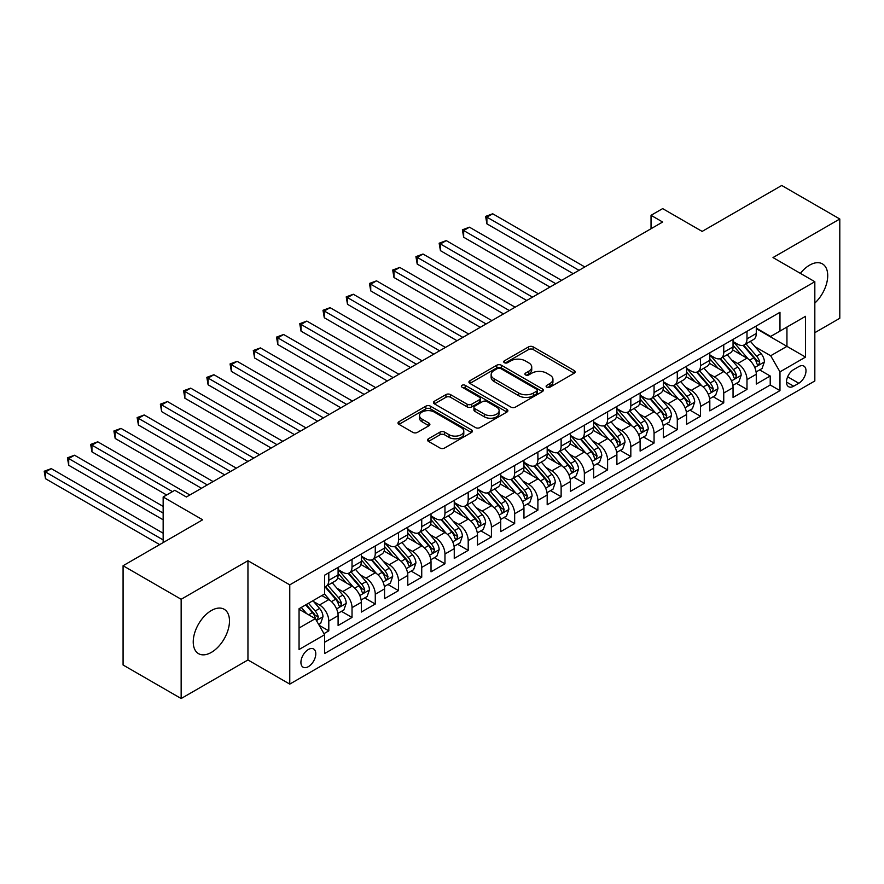 <?xml version="1.0" encoding="UTF-8"?>
<svg xmlns="http://www.w3.org/2000/svg" width="884" height="884" viewBox="0 0 884 884"><rect width="100%" height="100%" fill="white"/><g stroke="black" fill="none" stroke-linecap="round" stroke-linejoin="round"><path stroke-width="1.33" d="M546.787 387.181A2.254 1.304 0 0 0 549.981 387.181L574.213 373.192A3.227 1.867 0 0 0 575.153 371.877A3.227 1.867 0 0 0 574.213 370.551L533.163 346.859A3.227 1.867 0 0 0 528.599 346.859L504.366 360.849A2.254 1.304 0 0 0 503.714 361.766A2.254 1.304 0 0 0 504.366 362.694A2.254 1.304 0 0 0 507.56 362.694L510.698 360.882A10.321 5.956 0 0 1 525.295 360.882L528.709 362.849A10.321 5.956 0 0 1 531.737 367.07A10.321 5.956 0 0 1 528.709 371.28L525.582 373.092A2.254 1.304 0 0 0 524.919 374.009A2.254 1.304 0 0 0 525.582 374.938A2.254 1.304 0 0 0 528.776 374.938L531.903 373.125A10.321 5.956 0 0 1 546.5 373.125L549.925 375.103A10.321 5.956 0 0 1 552.942 379.313A10.321 5.956 0 0 1 549.925 383.523L546.787 385.336A2.254 1.304 0 0 0 546.124 386.253A2.254 1.304 0 0 0 546.787 387.181L546.787 385.336M211.353 652.392A25.625 14.796 120 0 0 228.105 629.806A25.625 14.796 120 0 0 224.171 609.264A25.625 14.796 120 0 0 211.353 610.535A25.625 14.796 120 0 0 194.613 633.121A25.625 14.796 120 0 0 198.546 653.652A25.625 14.796 120 0 0 211.353 652.392M814.827 303.09A25.625 14.796 120 0 0 822.407 263.874A25.625 14.796 120 0 0 809.6 265.145A25.625 14.796 120 0 0 800.385 273.377M308.35 666.669A10.509 6.066 120 0 0 315.223 657.409A10.509 6.066 120 0 0 313.61 648.978A10.509 6.066 120 0 0 308.35 649.508A10.509 6.066 120 0 0 301.488 658.768A10.509 6.066 120 0 0 303.101 667.188A10.509 6.066 120 0 0 308.35 666.669M428.486 438.751A3.227 1.867 0 0 0 427.547 440.077A3.227 1.867 0 0 0 428.486 441.392L440 448.033A3.227 1.867 0 0 0 444.564 448.033L471.47 432.497A3.227 1.867 0 0 0 472.421 431.182A3.227 1.867 0 0 0 471.47 429.867L430.431 406.165A3.227 1.867 0 0 0 425.867 406.165L398.96 421.701A3.227 1.867 0 0 0 398.01 423.027A3.227 1.867 0 0 0 398.96 424.342L412.872 432.375A3.227 1.867 0 0 0 417.425 432.375L428.95 425.723A3.227 1.867 0 0 0 429.889 424.408A3.227 1.867 0 0 0 428.95 423.093L422.044 419.104A8.63 4.984 0 0 1 419.524 415.579A8.63 4.984 0 0 1 424.85 410.983A8.63 4.984 0 0 1 434.243 412.066L461.271 427.668A8.63 4.984 0 0 1 463.802 431.182A8.63 4.984 0 0 1 458.476 435.79A8.63 4.984 0 0 1 449.072 434.707L444.564 432.11A3.227 1.867 0 0 0 440 432.11L428.486 438.751L428.486 441.392M814.827 332.682L839.8 318.262L839.8 219L781.721 185.474L702.15 231.409L662.646 208.613L651.033 215.32L662.646 222.028L186.38 496.996L174.767 490.288L163.153 496.996L163.153 542.599M181.154 599.275L181.154 698.526L247.951 659.961L247.951 560.71L181.154 599.275L123.075 565.738L202.646 519.792L163.153 496.996M247.951 560.71L289.764 584.854L814.827 281.709L814.827 380.971L289.764 684.106L289.764 584.854M839.8 219L773.003 257.564L814.827 281.709M510.93 407.093A3.227 1.867 0 0 0 515.482 407.093L542.4 391.557A3.227 1.867 0 0 0 543.34 390.242A3.227 1.867 0 0 0 542.4 388.927L501.35 365.225A3.227 1.867 0 0 0 496.786 365.225L469.879 380.761A3.227 1.867 0 0 0 468.929 382.076A3.227 1.867 0 0 0 469.879 383.391L510.93 407.093M462.918 387.667A2.254 1.304 0 0 1 465.205 387.988L506.897 412.054L480.023 427.569A3.227 1.867 0 0 1 475.47 427.569L434.42 403.866L434.42 401.237A3.227 1.867 0 0 0 433.469 402.552A3.227 1.867 0 0 0 434.42 403.866M434.42 401.237L445.934 394.584A3.227 1.867 0 0 1 450.497 394.584L467.139 404.198A3.227 1.867 0 0 0 471.702 404.198L479.338 399.789A3.227 1.867 0 0 0 480.288 398.463A3.227 1.867 0 0 0 479.338 397.148L462.012 387.148A2.254 1.304 0 0 1 461.349 386.22A2.254 1.304 0 0 1 462.741 385.015A2.254 1.304 0 0 1 465.205 385.302L506.941 409.391A3.227 1.867 0 0 1 507.88 410.717A3.227 1.867 0 0 1 506.941 412.032L506.941 409.391M181.154 698.526L123.075 665L123.075 565.738M323.975 633.64L328.804 630.856L319.157 625.297M313.676 601.606L319.511 604.965A13.138 7.591 60 0 1 328.804 621.065L338.097 615.706L338.097 625.496L352.031 617.441L341.456 611.341M336.903 588.191L342.738 591.562A13.138 7.591 60 0 1 352.031 607.651L361.324 602.291L361.324 612.082L375.269 604.037L364.694 597.927M360.142 574.777L365.976 578.147A13.138 7.591 60 0 1 375.269 594.236L384.562 588.877L384.562 598.667L398.496 590.622L387.921 584.512M383.369 561.362L389.203 564.732A13.138 7.591 60 0 1 398.496 580.832L407.789 575.462L407.789 585.252L421.734 577.208L411.159 571.097M406.607 547.947L412.441 551.318A13.138 7.591 60 0 1 421.734 567.418L431.027 562.047L431.027 571.837L444.961 563.793L434.387 557.693M429.834 534.533L435.668 537.903A13.138 7.591 60 0 1 444.961 554.003L454.254 548.632L454.254 558.423L468.2 550.378L457.625 544.279M453.072 521.129L458.906 524.488A13.138 7.591 60 0 1 468.2 540.588L477.493 535.218L477.493 545.019L491.427 536.964L480.852 530.864M476.299 507.714L482.134 511.074A13.138 7.591 60 0 1 491.427 527.173L500.72 521.814L500.72 531.604L514.665 523.549L504.09 517.449M499.537 494.3L505.372 497.67A13.138 7.591 60 0 1 514.665 513.759L523.958 508.399L523.958 518.19L537.892 510.134L527.317 504.035M522.764 480.885L528.599 484.255A13.138 7.591 60 0 1 537.892 500.344L547.185 494.985L547.185 504.775L561.13 496.731L550.555 490.62M546.003 467.47L551.837 470.841A13.138 7.591 60 0 1 561.13 486.929L570.423 481.57L570.423 491.36L584.357 483.316L573.782 477.205M569.23 454.056L575.064 457.426A13.138 7.591 60 0 1 584.357 473.526L593.65 468.155L593.65 477.946L607.595 469.901L597.02 463.802M592.468 440.641L598.302 444.011A13.138 7.591 60 0 1 607.595 460.111L616.888 454.741L616.888 464.531L630.822 456.487L620.248 450.387M615.695 427.226L621.529 430.596A13.138 7.591 60 0 1 630.822 446.696L640.115 441.326L640.115 451.116L654.061 443.072L643.486 436.972M638.933 413.822L644.768 417.182A13.138 7.591 60 0 1 654.061 433.282L663.354 427.911L663.354 437.713L677.288 429.657L666.713 423.558M662.16 400.408L667.995 403.767A13.138 7.591 60 0 1 677.288 419.867L686.581 414.508L686.581 424.298L700.526 416.242L689.951 410.143M685.398 386.993L691.233 390.363A13.138 7.591 60 0 1 700.526 406.452L709.819 401.093L709.819 410.883L723.753 402.839L713.178 396.728M708.625 373.578L714.46 376.949A13.138 7.591 60 0 1 723.753 393.037L733.046 387.678L733.046 397.469L746.991 389.424L746.991 379.634A13.138 7.591 -120 0 0 737.698 363.534L731.864 360.164M736.416 383.313L746.991 389.424M338.097 615.706A13.138 7.591 -120 0 0 328.804 599.606L321.831 595.584M361.324 602.291A13.138 7.591 -120 0 0 352.031 586.191L337.666 577.893M384.562 588.877A13.138 7.591 -120 0 0 375.269 572.777L360.893 564.489M407.789 575.462A13.138 7.591 -120 0 0 398.496 559.362L384.131 551.075M431.027 562.047A13.138 7.591 -120 0 0 421.734 545.947L407.358 537.66M454.254 548.632A13.138 7.591 -120 0 0 444.961 532.544L430.596 524.245M477.493 535.218A13.138 7.591 -120 0 0 468.2 519.129L453.823 510.83M500.72 521.814A13.138 7.591 -120 0 0 491.427 505.714L477.062 497.416M523.958 508.399A13.138 7.591 -120 0 0 514.665 492.3L500.289 484.001M547.185 494.985A13.138 7.591 -120 0 0 537.892 478.885L523.527 470.586M570.423 481.57A13.138 7.591 -120 0 0 561.13 465.47L546.754 457.183M593.65 468.155A13.138 7.591 -120 0 0 584.357 452.055L569.992 443.768M616.888 454.741A13.138 7.591 -120 0 0 607.595 438.652L593.219 430.353M640.115 441.326A13.138 7.591 -120 0 0 630.822 425.237L616.457 416.939M663.354 427.911A13.138 7.591 -120 0 0 654.061 411.822L639.684 403.524M686.581 414.508A13.138 7.591 -120 0 0 677.288 398.408L662.923 390.109M709.819 401.093A13.138 7.591 -120 0 0 700.526 384.993L686.15 376.694M733.046 387.678A13.138 7.591 -120 0 0 723.753 371.578L709.388 363.291M798.793 366.617L793.688 369.567A10.188 5.879 120 0 0 787.025 378.54A10.188 5.879 120 0 0 788.594 386.706A10.188 5.879 120 0 0 793.688 386.197L798.793 383.247A10.188 5.879 120 0 0 805.446 374.275A10.188 5.879 120 0 0 803.887 366.109A10.188 5.879 120 0 0 798.793 366.617M299.057 628.038L315.323 618.656L324.616 634.745L324.616 653.53L779.975 390.629L779.975 371.855L770.682 355.755L755.091 346.749M324.616 634.745L299.057 649.508L299.057 608.722L324.616 593.971L324.616 575.197L779.975 312.295L779.975 331.069L805.534 316.317L805.534 357.092L779.975 371.855M338.097 569.561L342.738 572.246A13.138 7.591 60 0 0 349.313 572.898L358.606 567.528A13.138 7.591 -120 0 0 361.324 561.517L361.324 554.003M361.324 556.147L365.976 558.832A13.138 7.591 60 0 0 372.54 559.484L381.833 554.113A13.138 7.591 -120 0 0 384.562 548.102L384.562 540.588M384.562 542.732L389.203 545.417A13.138 7.591 60 0 0 395.778 546.069L405.071 540.699A13.138 7.591 -120 0 0 407.789 534.687L407.789 527.173M407.789 529.317L412.441 532.002A13.138 7.591 60 0 0 419.005 532.654L428.298 527.284A13.138 7.591 -120 0 0 431.027 521.273L431.027 513.759M431.027 515.902L435.668 518.588A13.138 7.591 60 0 0 442.243 519.24L451.536 513.88A13.138 7.591 -120 0 0 454.254 507.858L454.254 500.344M454.254 502.499L458.906 505.173A13.138 7.591 60 0 0 465.47 505.825L474.763 500.466A13.138 7.591 -120 0 0 477.493 494.443L477.493 486.929M477.493 489.084L482.134 491.758A13.138 7.591 60 0 0 488.708 492.41L498.001 487.051A13.138 7.591 -120 0 0 500.72 481.029L500.72 473.526M500.72 475.669L505.372 478.354A13.138 7.591 60 0 0 511.935 478.995L521.228 473.636A13.138 7.591 -120 0 0 523.958 467.614L523.958 460.111M523.958 462.255L528.599 464.94A13.138 7.591 60 0 0 535.174 465.592L544.467 460.221A13.138 7.591 -120 0 0 547.185 454.21L547.185 446.696M547.185 448.84L551.837 451.525A13.138 7.591 60 0 0 558.401 452.177L567.694 446.807A13.138 7.591 -120 0 0 570.423 440.796L570.423 433.282M570.423 435.425L575.064 438.11A13.138 7.591 60 0 0 581.639 438.762L590.932 433.392A13.138 7.591 -120 0 0 593.65 427.381L593.65 419.867M593.65 422.011L598.302 424.696A13.138 7.591 60 0 0 604.866 425.348L614.159 419.977A13.138 7.591 -120 0 0 616.888 413.966L616.888 406.452M616.888 408.596L621.529 411.281A13.138 7.591 60 0 0 628.104 411.933L637.397 406.574A13.138 7.591 -120 0 0 640.115 400.551L640.115 393.037M640.115 395.192L644.768 397.866A13.138 7.591 60 0 0 651.331 398.518L660.624 393.159A13.138 7.591 -120 0 0 663.354 387.137L663.354 379.623M663.354 381.777L667.995 384.463A13.138 7.591 60 0 0 674.569 385.104L683.862 379.744A13.138 7.591 -120 0 0 686.581 373.722L686.581 366.219M686.581 368.363L691.233 371.048A13.138 7.591 60 0 0 697.796 371.7L707.089 366.33A13.138 7.591 -120 0 0 709.819 360.318L709.819 352.804M709.819 354.948L714.46 357.633A13.138 7.591 60 0 0 721.035 358.285L730.328 352.915A13.138 7.591 -120 0 0 733.046 346.904L733.046 339.39M324.616 642.259L770.218 384.993L770.218 376.009L756.284 384.054L756.284 374.263A13.138 7.591 -120 0 0 746.991 358.164L732.615 349.876M733.046 341.533L737.698 344.219A13.138 7.591 -120 0 0 744.262 344.87A13.138 7.591 -120 0 0 746.991 338.848L746.991 331.345M744.262 344.87L753.555 339.5A13.138 7.591 -120 0 0 756.284 333.489L756.284 325.975M328.804 572.777L328.804 580.291A13.138 7.591 60 0 1 326.074 586.302A13.138 7.591 60 0 1 324.616 586.832M326.074 586.302L335.368 580.943A13.138 7.591 -120 0 0 338.097 574.92L338.097 567.418M352.031 559.362L352.031 566.876A13.138 7.591 60 0 1 349.313 572.898M375.269 545.947L375.269 553.461A13.138 7.591 60 0 1 372.54 559.484M398.496 532.544L398.496 540.047A13.138 7.591 60 0 1 395.778 546.069M421.734 519.129L421.734 526.632A13.138 7.591 60 0 1 419.005 532.654M444.961 505.714L444.961 513.228A13.138 7.591 60 0 1 442.243 519.24M468.2 492.3L468.2 499.814A13.138 7.591 60 0 1 465.47 505.825M491.427 478.885L491.427 486.399A13.138 7.591 60 0 1 488.708 492.41M514.665 465.47L514.665 472.984A13.138 7.591 60 0 1 511.935 478.995M537.892 452.055L537.892 459.569A13.138 7.591 60 0 1 535.174 465.592M561.13 438.641L561.13 446.155A13.138 7.591 60 0 1 558.401 452.177M584.357 425.237L584.357 432.74A13.138 7.591 60 0 1 581.639 438.762M607.595 411.822L607.595 419.336A13.138 7.591 60 0 1 604.866 425.348M630.822 398.408L630.822 405.922A13.138 7.591 60 0 1 628.104 411.933M654.061 384.993L654.061 392.507A13.138 7.591 60 0 1 651.331 398.518M677.288 371.578L677.288 379.092A13.138 7.591 60 0 1 674.569 385.104M700.526 358.164L700.526 365.678A13.138 7.591 60 0 1 697.796 371.7M723.753 344.749L723.753 352.263A13.138 7.591 60 0 1 721.035 358.285M723.753 393.037L723.753 402.839M700.526 406.452L700.526 416.242M677.288 419.867L677.288 429.657M654.061 433.282L654.061 443.072M630.822 446.696L630.822 456.487M607.595 460.111L607.595 469.901M584.357 473.526L584.357 483.316M561.13 486.929L561.13 496.731M537.892 500.344L537.892 510.134M514.665 513.759L514.665 523.549M491.427 527.173L491.427 536.964M468.2 540.588L468.2 550.378M444.961 554.003L444.961 563.793M421.734 567.418L421.734 577.208M398.496 580.832L398.496 590.622M375.269 594.236L375.269 604.037M352.031 607.651L352.031 617.441M328.804 621.065L328.804 630.856M315.323 618.656L299.057 609.264M770.682 355.755L786.948 346.362L786.948 327.047L805.534 316.317M756.284 328.66L805.534 357.092M756.284 328.119L770.682 336.439L779.975 331.069M247.951 659.961L289.764 684.106M651.033 215.32L651.033 228.724M759.643 369.91L770.218 376.009M770.218 384.993L779.975 390.629M547.693 387.501L549.925 386.209A10.321 5.956 0 0 0 552.942 381.998L552.942 379.313M531.737 367.07L531.737 369.755A10.321 5.956 0 0 1 528.709 373.965L526.477 375.247M574.169 373.214L533.163 349.545A3.227 1.867 0 0 0 528.599 349.545L505.272 363.004M542.356 391.579L501.35 367.91A3.227 1.867 0 0 0 496.786 367.91L469.923 383.413M536.698 391.159A2.254 1.304 0 0 0 537.361 390.242A2.254 1.304 0 0 0 536.698 389.314L500.664 368.517A2.254 1.304 0 0 0 497.471 368.517L494.167 370.429A10.321 5.956 0 0 0 491.139 374.639A10.321 5.956 0 0 0 494.167 378.849L518.798 393.071A10.321 5.956 0 0 0 533.384 393.071L536.698 391.159L536.698 393.844A2.254 1.304 0 0 0 537.361 392.927L537.361 390.242M491.139 374.639L491.139 377.324A10.321 5.956 0 0 0 494.167 381.534L494.167 378.849M536.698 393.844L533.384 395.756A10.321 5.956 0 0 1 518.798 395.756L494.167 381.534M434.464 403.889L445.934 397.27L445.934 394.584M480.288 398.463L480.288 401.148A3.227 1.867 0 0 1 479.338 402.463L471.702 406.883A3.227 1.867 0 0 1 467.139 406.883L450.497 397.27A3.227 1.867 0 0 0 445.934 397.27M484.421 414.165A8.63 4.984 0 0 0 493.813 415.248A8.63 4.984 0 0 0 499.14 410.651A8.63 4.984 0 0 0 496.62 407.126L487.095 401.623A3.227 1.867 0 0 0 482.531 401.623L474.896 406.043A3.227 1.867 0 0 0 473.946 407.358A3.227 1.867 0 0 0 474.896 408.673L484.421 414.165L484.421 416.85A8.63 4.984 0 0 0 493.813 417.933A8.63 4.984 0 0 0 499.14 413.325L499.14 410.651M473.946 407.358L473.946 410.032A3.227 1.867 0 0 0 474.896 411.358L474.896 408.673M484.421 416.85L474.896 411.358M463.802 431.182L463.802 433.867A8.63 4.984 0 0 1 458.476 438.475A8.63 4.984 0 0 1 449.072 437.392L444.564 434.784A3.227 1.867 0 0 0 440 434.784L428.53 441.414M419.524 415.579L419.524 418.265A8.63 4.984 0 0 0 422.044 421.79L422.044 419.104M428.906 425.745L422.044 421.79M471.437 432.53L430.431 408.85A3.227 1.867 0 0 0 425.867 408.85L399.004 424.364M756.085 371.965L762.085 368.495L764.406 361.788A8.707 5.028 -120 0 0 761.014 353.611L750.405 341.323M748.273 359.014L735.687 344.44A25.139 14.509 -120 0 0 733.046 341.677M741.378 354.926L734.328 346.771A20.862 12.044 -120 0 0 733.046 345.368M584.821 266.957L492.708 213.773L486.896 217.132L486.896 223.84L573.208 273.664M743.079 345.346L753.82 357.777A8.707 5.028 60 0 1 756.925 363.766L757.555 364.805L758.726 364.639L759.71 362.164A8.707 5.028 -120 0 0 756.605 356.164L745.986 343.876M743.709 345.136L755.245 358.495A4.431 2.564 60 0 1 756.361 360.23L759.71 362.164M486.896 223.84L485.614 216.392L579.009 270.316M485.614 216.392L492.708 213.773M732.847 385.38L738.858 381.91L741.179 375.203A8.707 5.028 -120 0 0 737.786 367.026L727.167 354.738M725.046 372.429L712.46 357.854A25.139 14.509 -120 0 0 709.819 355.092M718.139 368.341L711.101 360.186A20.862 12.044 -120 0 0 709.819 358.782M561.594 280.372L469.47 227.188L463.669 230.536L463.669 237.243L549.97 287.079M719.852 358.749L730.582 371.181A8.707 5.028 60 0 1 733.687 377.181L734.317 378.219L735.499 378.054L736.471 375.578A8.707 5.028 -120 0 0 733.377 369.578L722.758 357.291M720.482 358.55L732.018 371.91A4.431 2.564 60 0 1 733.134 373.645L736.471 375.578M463.669 237.243L462.387 229.807L555.782 283.72M462.387 229.807L469.47 227.188M709.62 398.783L715.62 395.325L717.941 388.617A8.707 5.028 -120 0 0 714.548 380.44L703.94 368.153M701.808 385.844L689.222 371.269A25.139 14.509 -120 0 0 686.581 368.506M694.912 381.755L687.862 373.601A20.862 12.044 -120 0 0 686.581 372.197M538.356 293.786L446.243 240.603L440.431 243.951L440.431 250.658L526.742 300.494M696.614 372.164L707.355 384.595A8.707 5.028 60 0 1 710.46 390.595L711.09 391.623L712.261 391.457L713.244 388.982A8.707 5.028 -120 0 0 710.139 382.993L699.52 370.694M697.244 371.965L708.78 385.325A4.431 2.564 60 0 1 709.896 387.059L713.244 388.982M440.431 250.658L439.149 243.222L532.544 297.134M439.149 243.222L446.243 240.603M686.382 412.198L692.393 408.739L694.714 402.032A8.707 5.028 -120 0 0 691.321 393.855L680.702 381.568M678.581 399.259L665.995 384.684A25.139 14.509 -120 0 0 663.354 381.921M671.674 395.17L664.635 387.015A20.862 12.044 -120 0 0 663.354 385.612M515.129 307.201L423.005 254.017L417.204 257.366L417.204 264.073L503.504 313.908M673.387 385.579L684.117 398.01A8.707 5.028 60 0 1 687.222 404.01L687.851 405.038L689.034 404.872L690.006 402.397A8.707 5.028 -120 0 0 686.912 396.397L676.293 384.109M674.017 385.38L685.553 398.739A4.431 2.564 60 0 1 686.669 400.474L690.006 402.397M417.204 264.073L415.922 256.625L509.317 310.549M415.922 256.625L423.005 254.017M663.155 425.613L669.155 422.154L671.475 415.447A8.707 5.028 -120 0 0 668.083 407.27L657.475 394.971M655.342 412.673L642.756 398.098A25.139 14.509 -120 0 0 640.115 395.336M648.447 408.585L641.397 400.43A20.862 12.044 -120 0 0 640.115 399.027M491.891 320.616L399.778 267.432L393.966 270.78L393.966 277.488L480.277 327.312M650.149 398.993L660.889 411.425A8.707 5.028 60 0 1 663.995 417.425L664.624 418.452L665.796 418.287L666.779 415.812A8.707 5.028 -120 0 0 663.674 409.811L653.055 397.524M650.779 398.794L662.315 412.143A4.431 2.564 60 0 1 663.431 413.878L666.779 415.812M393.966 277.488L392.684 270.04L486.078 323.964M392.684 270.04L399.778 267.432M639.917 439.028L645.928 435.558L648.248 428.851A8.707 5.028 -120 0 0 644.856 420.685L634.237 408.386M632.115 426.088L619.529 411.513A25.139 14.509 -120 0 0 616.888 408.739M625.209 421.988L618.17 413.845A20.862 12.044 -120 0 0 616.888 412.441M468.664 334.019L376.54 280.836L370.739 284.195L370.739 290.902L457.039 340.727M626.922 412.408L637.651 424.839A8.707 5.028 60 0 1 640.756 430.839L641.386 431.867L642.569 431.701L643.541 429.226A8.707 5.028 -120 0 0 640.447 423.226L629.828 410.938M627.552 412.209L639.088 425.558A4.431 2.564 60 0 1 640.204 427.292L643.541 429.226M370.739 290.902L369.457 283.455L462.851 337.379M369.457 283.455L376.54 280.836M616.689 452.442L622.69 448.973L625.01 442.265A8.707 5.028 -120 0 0 621.618 434.088L611.01 421.801M608.877 439.492L596.291 424.917A25.139 14.509 -120 0 0 593.65 422.154M601.982 435.403L594.932 427.259A20.862 12.044 -120 0 0 593.65 425.856M445.425 347.434L353.313 294.25L347.5 297.61L347.5 304.317L433.812 354.141M603.684 425.823L614.424 438.254A8.707 5.028 60 0 1 617.529 444.254L618.159 445.282L619.33 445.116L620.314 442.641A8.707 5.028 -120 0 0 617.209 436.641L606.59 424.353M604.313 425.613L615.85 438.972A4.431 2.564 60 0 1 616.966 440.707L620.314 442.641M347.5 304.317L346.219 296.869L439.613 350.793M346.219 296.869L353.313 294.25M593.451 465.857L599.462 462.387L601.783 455.68A8.707 5.028 -120 0 0 598.391 447.503L587.772 435.215M585.65 452.906L573.064 438.331A25.139 14.509 -120 0 0 570.423 435.569M578.744 448.818L571.705 440.663A20.862 12.044 -120 0 0 570.423 439.271M422.198 360.849L330.075 307.665L324.273 311.024L324.273 317.732L410.574 367.556M580.456 439.238L591.186 451.669A8.707 5.028 60 0 1 594.291 457.658L594.921 458.697L596.103 458.531L597.076 456.056A8.707 5.028 -120 0 0 593.982 450.055L583.363 437.768M581.086 439.028L592.623 452.387A4.431 2.564 60 0 1 593.739 454.122L597.076 456.056M324.273 317.732L322.992 310.284L416.386 364.208M322.992 310.284L330.075 307.665M570.224 479.272L576.224 475.802L578.545 469.095A8.707 5.028 -120 0 0 575.153 460.918L564.544 448.63M562.412 466.321L549.826 451.746A25.139 14.509 -120 0 0 547.185 448.984M555.517 462.233L548.467 454.078A20.862 12.044 -120 0 0 547.185 452.674M398.96 374.263L306.847 321.08L301.035 324.439L301.035 331.135L387.347 380.971M557.218 452.641L567.959 465.072A8.707 5.028 60 0 1 571.064 471.073L571.694 472.111L572.865 471.946L573.849 469.47A8.707 5.028 -120 0 0 570.744 463.47L560.125 451.183M557.848 452.442L569.384 465.802A4.431 2.564 60 0 1 570.5 467.537L573.849 469.47M301.035 331.135L299.753 323.699L393.148 377.612M299.753 323.699L306.847 321.08M546.986 492.686L552.997 489.217L555.318 482.509A8.707 5.028 -120 0 0 551.925 474.332L541.306 462.045M539.185 479.736L526.599 465.161A25.139 14.509 -120 0 0 523.958 462.398M532.279 475.647L525.24 467.492A20.862 12.044 -120 0 0 523.958 466.089M375.733 387.678L283.609 334.495L277.808 337.843L277.808 344.55L364.109 394.386M533.991 466.056L544.721 478.487A8.707 5.028 60 0 1 547.826 484.487L548.456 485.526L549.638 485.36L550.61 482.874A8.707 5.028 -120 0 0 547.516 476.885L536.897 464.586M534.621 465.857L546.157 479.216A4.431 2.564 60 0 1 547.273 480.951L550.61 482.874M277.808 344.55L276.526 337.113L369.921 391.026M276.526 337.113L283.609 334.495M523.759 506.09L529.759 502.631L532.08 495.924A8.707 5.028 -120 0 0 528.698 487.747L518.079 475.459M515.947 493.15L503.361 478.576A25.139 14.509 -120 0 0 500.72 475.813M509.051 489.062L502.002 480.907A20.862 12.044 -120 0 0 500.72 479.504M352.495 401.093L260.382 347.909L254.57 351.257L254.57 357.965L340.881 407.8M510.753 479.471L521.494 491.902A8.707 5.028 60 0 1 524.599 497.902L525.229 498.93L526.4 498.764L527.383 496.289A8.707 5.028 -120 0 0 524.278 490.3L513.659 478.001M511.383 479.272L522.919 492.631A4.431 2.564 60 0 1 524.035 494.366L527.383 496.289M254.57 357.965L253.288 350.517L346.683 404.441M253.288 350.517L260.382 347.909M500.521 519.505L506.532 516.046L508.852 509.339A8.707 5.028 -120 0 0 505.46 501.162L494.841 488.874M492.719 506.565L480.134 491.99A25.139 14.509 -120 0 0 477.493 489.228M485.813 502.477L478.774 494.322A20.862 12.044 -120 0 0 477.493 492.918M329.268 414.508L237.144 361.324L231.343 364.672L231.343 371.379L317.643 421.204M487.526 492.885L498.256 505.317A8.707 5.028 60 0 1 501.361 511.317L501.99 512.344L503.173 512.179L504.145 509.703A8.707 5.028 -120 0 0 501.051 503.703L490.432 491.416M488.156 492.686L499.692 506.035A4.431 2.564 60 0 1 500.808 507.781L504.145 509.703M231.343 371.379L230.061 363.932L323.456 417.856M230.061 363.932L237.144 361.324M477.294 532.919L483.294 529.45L485.614 522.742A8.707 5.028 -120 0 0 482.233 514.576L471.614 502.278M469.481 519.98L456.895 505.405A25.139 14.509 -120 0 0 454.254 502.642M462.586 515.88L455.536 507.736A20.862 12.044 -120 0 0 454.254 506.333M306.03 427.911L213.917 374.728L208.105 378.087L208.105 384.794L294.416 434.619M464.288 506.3L475.028 518.731A8.707 5.028 60 0 1 478.133 524.731L478.763 525.759L479.935 525.593L480.918 523.118A8.707 5.028 -120 0 0 477.813 517.118L467.194 504.83M464.918 506.101L476.454 519.449A4.431 2.564 60 0 1 477.57 521.184L480.918 523.118M208.105 384.794L206.823 377.346L300.217 431.27M206.823 377.346L213.917 374.728M454.056 546.334L460.067 542.864L462.387 536.157A8.707 5.028 -120 0 0 458.995 527.98L448.376 515.692M446.254 533.384L433.668 518.809A25.139 14.509 -120 0 0 431.027 516.046M439.348 529.295L432.309 521.151A20.862 12.044 -120 0 0 431.027 519.748M282.803 441.326L190.679 388.142L184.878 391.502L184.878 398.209L271.178 448.033M441.061 519.715L451.79 532.146A8.707 5.028 60 0 1 454.895 538.146L455.525 539.174L456.708 539.008L457.68 536.533A8.707 5.028 -120 0 0 454.586 530.533L443.967 518.245M441.691 519.505L453.227 532.864A4.431 2.564 60 0 1 454.343 534.599L457.68 536.533M184.878 398.209L183.596 390.761L276.99 444.685M183.596 390.761L190.679 388.142M430.828 559.749L436.829 556.279L439.149 549.572A8.707 5.028 -120 0 0 435.768 541.395L425.149 529.107M423.016 546.798L410.43 532.223A25.139 14.509 -120 0 0 407.789 529.461M416.121 542.71L409.071 534.555A20.862 12.044 -120 0 0 407.789 533.163M259.565 454.741L167.452 401.557L161.639 404.916L161.639 411.624L247.951 461.448M417.823 533.129L428.563 545.561A8.707 5.028 60 0 1 431.668 551.55L432.298 552.588L433.469 552.423L434.453 549.947A8.707 5.028 -120 0 0 431.348 543.947L420.729 531.66M418.452 532.919L429.989 546.279A4.431 2.564 60 0 1 431.105 548.014L434.453 549.947M161.639 411.624L160.358 404.176L253.752 458.1M160.358 404.176L167.452 401.557M407.59 573.163L413.601 569.694L415.922 562.986A8.707 5.028 -120 0 0 412.53 554.809L401.911 542.522M399.789 560.213L387.203 545.638A25.139 14.509 -120 0 0 384.562 542.875M392.883 556.124L385.844 547.969A20.862 12.044 -120 0 0 384.562 546.566M236.337 468.155L144.214 414.972L138.412 418.331L138.412 425.027L224.713 474.863M394.596 546.544L405.325 558.975A8.707 5.028 60 0 1 408.43 564.964L409.06 566.003L410.242 565.837L411.215 563.362A8.707 5.028 -120 0 0 408.121 557.362L397.502 545.074M395.225 546.334L406.762 559.694A4.431 2.564 60 0 1 407.878 561.428L411.215 563.362M138.412 425.027L137.13 417.591L230.525 471.503M137.13 417.591L144.214 414.972M384.363 586.578L390.363 583.109L392.684 576.401A8.707 5.028 -120 0 0 389.303 568.224L378.683 555.937M376.551 573.628L363.965 559.053A25.139 14.509 -120 0 0 361.324 556.29M369.656 569.539L362.606 561.384A20.862 12.044 -120 0 0 361.324 559.981M213.099 481.57L120.986 428.386L115.174 431.735L115.174 438.442L201.486 488.277M371.357 559.948L382.098 572.379A8.707 5.028 60 0 1 385.203 578.379L385.833 579.418L387.004 579.252L387.988 576.766A8.707 5.028 -120 0 0 384.883 570.777L374.263 558.478M371.987 559.749L383.523 573.108A4.431 2.564 60 0 1 384.639 574.843L387.988 576.766M115.174 438.442L113.892 431.005L207.287 484.918M113.892 431.005L120.986 428.386M361.125 599.982L367.136 596.523L369.457 589.816A8.707 5.028 -120 0 0 366.064 581.639L355.445 569.351M353.324 587.042L340.738 572.467A25.139 14.509 -120 0 0 338.097 569.705M346.418 582.954L339.379 574.799A20.862 12.044 -120 0 0 338.097 573.396M189.872 494.985L97.748 441.801L91.947 445.149L91.947 451.857L166.634 494.985M348.13 573.362L358.86 585.794A8.707 5.028 60 0 1 361.965 591.794L362.606 592.821L363.777 592.656L364.749 590.181A8.707 5.028 -120 0 0 361.655 584.191L351.036 571.893M348.76 573.163L360.296 586.523A4.431 2.564 60 0 1 361.412 588.258L364.749 590.181M91.947 451.857L90.665 444.42L172.446 491.626M90.665 444.42L97.748 441.801M337.898 613.397L343.898 609.938L346.219 603.231A8.707 5.028 -120 0 0 342.837 595.054L332.218 582.766M330.086 600.457L324.527 594.015M323.19 596.369L322.284 595.319M163.153 506.388L74.521 455.216L68.709 458.564L68.709 465.271L163.153 519.792M324.892 586.777L335.633 599.208A8.707 5.028 60 0 1 338.738 605.209L339.368 606.236L340.539 606.07L341.522 603.595A8.707 5.028 -120 0 0 338.417 597.595L327.798 585.307M325.522 586.578L337.058 599.938A4.431 2.564 60 0 1 338.174 601.673L341.522 603.595M68.709 465.271L67.427 457.824L163.153 513.096M67.427 457.824L74.521 455.216M318.693 624.491L320.671 623.342L322.992 616.634A8.707 5.028 -120 0 0 319.599 608.468L312.914 600.722M306.682 613.662L301.3 607.43M299.952 609.783L299.057 608.745M163.153 533.207L51.283 468.631L45.482 471.979L45.482 478.686L159.661 544.61M305.709 604.888L312.395 612.623A8.707 5.028 60 0 1 315.5 618.623L316.141 619.651L317.312 619.485L318.284 617.01A8.707 5.028 -120 0 0 315.19 611.01L308.505 603.275M306.251 604.579L313.831 613.341A4.431 2.564 60 0 1 314.947 615.076L318.284 617.01M45.482 478.686L44.2 471.238L163.153 539.914M44.2 471.238L51.283 468.631M319.511 604.965L328.804 599.606M342.738 591.562L352.031 586.191M365.976 578.147L375.269 572.777M389.203 564.732L398.496 559.362M412.441 551.318L421.734 545.947M435.668 537.903L444.961 532.544M458.906 524.488L468.2 519.129M482.134 511.074L491.427 505.714M505.372 497.67L514.665 492.3M528.599 484.255L537.892 478.885M551.837 470.841L561.13 465.47M575.064 457.426L584.357 452.055M598.302 444.011L607.595 438.652M621.529 430.596L630.822 425.237M644.768 417.182L654.061 411.822M667.995 403.767L677.288 398.408M691.233 390.363L700.526 384.993M714.46 376.949L723.753 371.578M737.698 363.534L746.991 358.164M746.991 338.848L756.284 333.489M328.804 580.291L338.097 574.92M352.031 566.876L361.324 561.517M375.269 553.461L384.562 548.102M398.496 540.047L407.789 534.687M421.734 526.632L431.027 521.273M444.961 513.228L454.254 507.858M468.2 499.814L477.493 494.443M491.427 486.399L500.72 481.029M514.665 472.984L523.958 467.614M537.892 459.569L547.185 454.21M561.13 446.155L570.423 440.796M584.357 432.74L593.65 427.381M607.595 419.336L616.888 413.966M630.822 405.922L640.115 400.551M654.061 392.507L663.354 387.137M677.288 379.092L686.581 373.722M700.526 365.678L709.819 360.318M723.753 352.263L733.046 346.904M746.991 379.634L756.284 374.263M787.655 376.816L798.793 383.247M786.484 382.043L793.688 386.197M549.925 386.209L549.925 383.523M525.582 374.938L525.582 373.092M528.709 373.965L528.709 371.28M504.366 362.694L504.366 360.849M528.599 349.545L528.599 346.859M533.163 349.545L533.163 346.859M574.213 373.192L574.213 370.551M469.879 383.391L469.879 380.761M496.786 367.91L496.786 365.225M501.35 367.91L501.35 365.225M542.4 391.557L542.4 388.927M518.798 395.756L518.798 393.071M533.384 395.756L533.384 393.071M450.497 397.27L450.497 394.584M467.139 406.883L467.139 404.198M471.702 406.883L471.702 404.198M479.338 402.463L479.338 399.789M465.205 387.988L465.205 385.302M440 434.784L440 432.11M444.564 434.784L444.564 432.11M449.072 437.392L449.072 434.707M428.95 425.723L428.95 423.093M398.96 424.342L398.96 421.701M425.867 408.85L425.867 406.165M430.431 408.85L430.431 406.165M471.47 432.497L471.47 429.867M754.759 367.501L764.351 361.954M735.687 344.44L736.88 343.754M756.605 356.164L761.014 353.611M749.665 360.164L753.82 357.777M731.521 380.916L741.124 375.368M712.46 357.854L713.653 357.169M733.377 369.578L737.786 367.026M726.427 373.578L730.582 371.181M708.294 394.319L717.885 388.783M689.222 371.269L690.415 370.573M710.139 382.993L714.548 380.44M703.2 386.993L707.355 384.595M685.056 407.734L694.658 402.198M665.995 384.684L667.188 383.988M686.912 396.397L691.321 393.855M679.962 400.408L684.117 398.01M661.829 421.149L671.42 415.613M642.756 398.098L643.95 397.402M663.674 409.811L668.083 407.27M656.735 413.822L660.889 411.425M638.591 434.563L648.193 429.027M619.529 411.513L620.723 410.817M640.447 423.226L644.856 420.685M633.496 427.237L637.651 424.839M615.363 447.978L624.955 442.431M596.291 424.917L597.485 424.232M617.209 436.641L621.618 434.088M610.269 440.652L614.424 438.254M592.125 461.393L601.728 455.846M573.064 438.331L574.257 437.646M593.982 450.055L598.391 447.503M587.031 454.067L591.186 451.669M568.898 474.807L578.49 469.26M549.826 451.746L551.019 451.061M570.744 463.47L575.153 460.918M563.804 467.47L567.959 465.072M545.66 488.211L555.263 482.675M526.599 465.161L527.792 464.465M547.516 476.885L551.925 474.332M540.566 480.885L544.721 478.487M522.433 501.626L532.024 496.09M503.361 478.576L504.554 477.879M524.278 490.3L528.698 487.747M517.339 494.3L521.494 491.902M499.195 515.041L508.797 509.504M480.134 491.99L481.327 491.294M501.051 503.703L505.46 501.162M494.101 507.714L498.256 505.317M475.968 528.455L485.559 522.919M456.895 505.405L458.089 504.709M477.813 517.118L482.233 514.576M470.874 521.129L475.028 518.731M452.73 541.87L462.332 536.334M433.668 518.809L434.862 518.123M454.586 530.533L458.995 527.98M447.636 534.544L451.79 532.146M429.502 555.285L439.094 549.737M410.43 532.223L411.624 531.538M431.348 543.947L435.768 541.395M424.408 547.958L428.563 545.561M406.264 568.699L415.867 563.152M387.203 545.638L388.396 544.953M408.121 557.362L412.53 554.809M401.17 561.362L405.325 558.975M383.037 582.114L392.629 576.567M363.965 559.053L365.158 558.368M384.883 570.777L389.303 568.224M377.943 574.777L382.098 572.379M359.799 595.518L369.401 589.982M340.738 572.467L341.931 571.771M361.655 584.191L366.064 581.639M354.705 588.191L358.86 585.794M336.572 608.932L346.163 603.396M338.417 597.595L342.837 595.054M331.478 601.606L335.633 599.208M316.428 620.568L322.936 616.811M315.19 611.01L319.599 608.468M308.638 614.789L312.395 612.623"/></g></svg>
